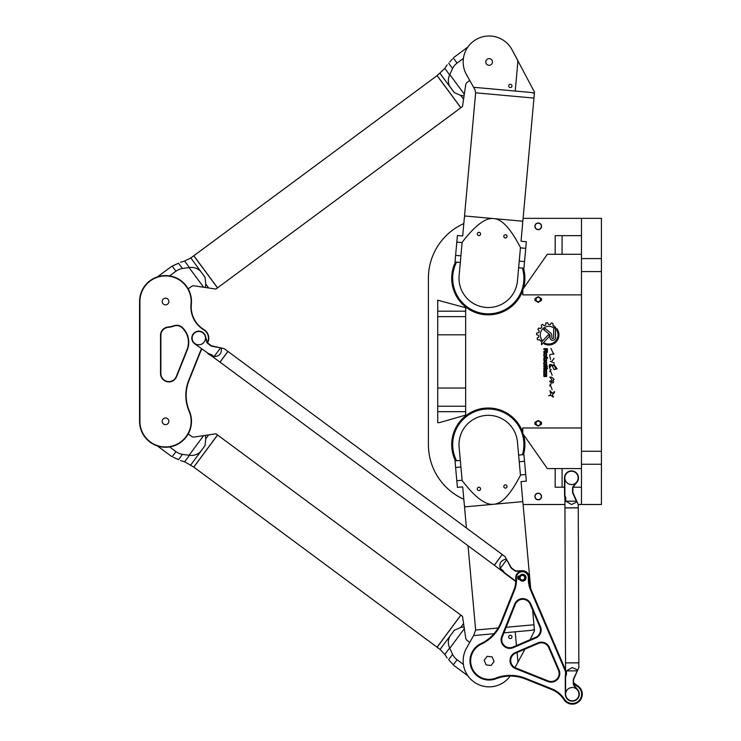 <?xml version="1.0" encoding="UTF-8"?>
<svg xmlns="http://www.w3.org/2000/svg" width="741" height="741" viewBox="0 0 741 741"><rect width="100%" height="100%" fill="white"/><g stroke="black" fill="none" stroke-linecap="round" stroke-linejoin="round"><path stroke-width="1.11" d="M553.657 353.485L553.851 354.17L553.657 353.485M523.1 218.345L601.423 218.345L601.423 504.501L578.23 504.501L577.109 501.972M463.829 499.277A59.891 59.891 0 0 1 428.4 444.609L428.4 278.236A59.891 59.891 0 0 1 463.829 223.569M564.929 504.501L523.1 504.501M549.979 337.572L549.979 335.608A1.695 1.695 0 0 0 549.368 334.302L543.727 329.634A6.521 6.521 0 0 1 545.256 328.532L550.711 333.08A3.038 3.038 0 0 1 551.804 335.414L551.804 337.572A0.926 0.926 0 0 0 552.73 338.498A0.926 0.926 0 0 0 553.657 337.572L553.657 328.921L555.454 326.976L555.491 337.563A2.751 2.751 0 0 1 552.74 340.323A2.751 2.751 0 0 1 549.979 337.572M549.192 336.516L541.532 344.787L541.532 342.083L547.849 335.275A0.917 0.917 0 0 1 549.137 335.228A0.917 0.917 0 0 1 549.192 336.516M557.139 368.888L554.083 369.518L552.425 366.276C549.6 362.71 550.211 372.028 549.405 366.86C548.497 361.627 554.351 366.925 553.555 365.332C554.416 361.451 554.092 369.175 557.139 368.888L554.518 365.285M551.1 369.398L549.674 371.686L551.1 369.398M554.092 379.531C552.23 379.364 555.139 384.07 551.563 382.634C548.664 381.986 549.785 379.503 552.026 381.726C552.36 380.411 551.6 378.892 549.757 377.169C551.128 376.752 552.573 377.54 554.092 379.531M545.089 352.003L543.838 352.494L543.838 351.623L545.052 350.993L545.052 349.437L543.838 349.437L543.838 348.64L547.395 348.64L547.395 351.929A0.889 0.889 0 0 1 546.506 352.809L545.895 352.809A0.806 0.806 0 0 1 545.089 352.003M545.719 365.35L544.774 365.35A0.936 0.936 0 0 1 543.838 364.415L543.838 362.664A0.936 0.936 0 0 1 544.774 361.728L545.719 361.728A0.936 0.936 0 0 1 546.654 362.664L546.654 364.415A0.936 0.936 0 0 1 545.719 365.35M546.136 373.251A0.519 0.519 0 0 1 546.654 373.779L546.654 376.539L546.08 376.539L545.913 373.992L545.533 376.03A0.565 0.565 0 0 1 544.968 376.595L544.403 376.595A0.565 0.565 0 0 1 543.838 376.03L543.838 373.251L544.45 373.251L544.654 375.826L545.024 373.788A0.537 0.537 0 0 1 545.561 373.251L546.136 373.251M546.654 367.61L546.015 367.61L546.015 366.73L543.838 366.73L543.838 365.934L547.451 365.934L546.654 367.61M547.451 368.786L546.849 368.786L546.849 367.962L547.451 367.962L547.451 368.786M543.838 367.962L546.654 367.962L546.654 368.786L543.838 368.786L543.838 367.962M546.654 372.732L545.987 372.732L545.571 370.13L544.515 370.537L544.515 372.732L543.838 372.732L543.838 370.287A0.926 0.926 0 0 1 544.765 369.361L545.709 369.361A0.945 0.945 0 0 1 546.654 370.305L546.654 372.732M545.719 353.253A0.936 0.936 0 0 1 546.654 354.179L546.654 355.93A0.936 0.936 0 0 1 545.719 356.866L544.774 356.866A0.936 0.936 0 0 1 543.838 355.93L543.838 354.179A0.936 0.936 0 0 1 544.774 353.253L545.719 353.253M546.654 360.172A0.936 0.936 0 0 1 545.719 361.117L544.774 361.117A0.936 0.936 0 0 1 543.838 360.182L543.838 358.403A0.963 0.963 0 0 1 544.802 357.44L547.58 357.44L547.58 358.209L546.654 358.209L546.654 360.172M548.72 395.814C552.314 395.046 549.868 392.239 550.137 390.664C551.165 393.527 552.582 393.823 554.379 391.535C555.444 393.341 550.378 394.694 553.61 396.898C552.897 397.834 551.137 394.017 548.72 395.814M553.546 353.994L549.831 354.569L553.546 353.994L550.924 348.381M551.1 383.782L549.674 386.07L551.1 383.782M554.036 358.625L551.554 361.515L554.036 358.625L553.712 358.181M544.107 343.861L544.783 343.12A9.207 9.207 0 0 0 556.732 330.199L556.732 328.495A10.17 10.17 0 0 1 544.107 343.861M552.971 325.456A10.263 10.263 0 0 1 554.463 326.281L553.24 327.605A8.494 8.494 0 0 0 541.912 339.832L540.671 341.129A10.263 10.263 0 0 1 539.772 339.758L537.66 339.869A12.199 12.199 0 0 1 537.132 338.48A0.463 0.463 0 0 1 537.345 337.933L538.772 337.155A10.263 10.263 0 0 1 538.522 335.414L536.567 334.599A12.199 12.199 0 0 1 536.697 333.033L538.744 332.635A10.263 10.263 0 0 1 539.272 330.921L537.836 329.393A12.199 12.199 0 0 1 538.614 328.05L540.643 328.541A10.263 10.263 0 0 1 541.847 327.244L541.245 325.206A12.199 12.199 0 0 1 542.532 324.326L544.163 325.651A10.263 10.263 0 0 1 545.793 324.993L545.793 323.354A0.472 0.472 0 0 1 546.163 322.9A12.199 12.199 0 0 1 547.627 322.668L548.535 324.558A10.263 10.263 0 0 1 550.341 324.678L551.045 323.233A0.509 0.509 0 0 1 551.628 322.956A12.199 12.199 0 0 1 552.962 323.363L552.971 325.456M538.207 420.48L535.03 422.314L538.207 420.48L541.375 422.314L538.207 420.48M538.207 426.149L541.375 424.315L538.207 426.149L535.03 424.315L538.207 426.149M455.474 460.809A36.605 36.605 0 0 1 474.036 410.903A36.605 36.605 0 0 1 522.775 432.346M523.479 434.513A36.605 36.605 0 0 1 523.489 454.668A36.605 36.605 0 0 0 524.897 444.609A36.605 36.605 0 0 1 523.489 454.668M522.775 290.509A36.605 36.605 0 0 1 474.036 311.952A36.605 36.605 0 0 1 455.474 262.036A36.605 36.605 0 0 0 451.686 278.236A36.605 36.605 0 0 1 455.474 262.036M523.489 268.177A36.605 36.605 0 0 1 523.479 288.332A36.605 36.605 0 0 0 523.489 268.177A36.605 36.605 0 0 1 523.479 288.332M535.03 298.53L538.207 296.706L541.375 298.53L538.207 296.706L535.03 298.53A3.325 3.325 0 0 0 535.03 300.531L538.207 302.365L535.03 300.531M541.375 300.531L538.207 302.365L541.375 300.531A3.325 3.325 0 0 0 541.375 298.53M549.563 365.406L549.757 364.85M552.323 364.98L552.851 365.452M550.109 369.722L552.156 375.298M546.034 352.04L546.719 351.669L546.719 349.437L545.635 349.437L546.034 352.04M544.95 364.581L545.552 364.581A0.463 0.463 0 0 0 546.015 364.109L546.015 362.942A0.463 0.463 0 0 0 545.552 362.469L544.95 362.469A0.463 0.463 0 0 0 544.478 362.942L544.478 364.109A0.463 0.463 0 0 0 544.95 364.581M544.95 356.097L545.552 356.097A0.463 0.463 0 0 0 546.015 355.634L546.015 354.457A0.463 0.463 0 0 0 545.552 353.985L544.95 353.985A0.463 0.463 0 0 0 544.478 354.457L544.478 355.634A0.463 0.463 0 0 0 544.95 356.097M544.478 359.904A0.463 0.463 0 0 0 544.95 360.376L545.987 359.95L545.987 358.209L544.95 358.209A0.463 0.463 0 0 0 544.478 358.672L544.478 359.904M549.896 390.683L553.082 393.971M550.1 384.107L552.156 389.683M554.296 363.007L550.322 361.339M550.526 359.487L549.674 355.495M541.375 422.314A3.325 3.325 0 0 1 541.375 424.315M535.03 424.315A3.325 3.325 0 0 1 535.03 422.314M538.207 421.138A2.177 2.177 0 0 0 536.317 424.398A2.177 2.177 0 0 0 540.087 424.398A2.177 2.177 0 0 0 538.207 421.138M538.207 493.191A3.325 3.325 0 0 1 541.087 498.184A3.325 3.325 0 0 1 535.326 498.184A3.325 3.325 0 0 1 538.207 493.191M538.207 493.367A3.149 3.149 0 0 0 535.474 498.091A3.149 3.149 0 0 0 540.93 498.091A3.149 3.149 0 0 0 538.207 493.367M538.207 301.707A2.177 2.177 0 0 1 536.317 298.447A2.177 2.177 0 0 1 540.087 298.447A2.177 2.177 0 0 1 538.207 301.707M538.207 229.654A3.325 3.325 0 0 0 541.087 224.662A3.325 3.325 0 0 0 535.326 224.662A3.325 3.325 0 0 0 538.207 229.654M538.207 229.478A3.149 3.149 0 0 1 535.474 224.755A3.149 3.149 0 0 1 540.93 224.755A3.149 3.149 0 0 1 538.207 229.478M555.176 468.571L562.086 468.571L562.086 487.198L555.176 487.198L555.176 468.571L547.321 468.571L522.775 433.522L522.775 427.974L581.463 427.974M581.463 294.872L522.775 294.872L522.775 289.333L547.321 254.283L555.176 254.283L555.176 235.647L581.463 235.647M465.663 334.802L465.663 415.099L439.339 422.648L437.718 422.648L437.718 311.183L465.663 311.183L465.663 334.802L437.718 334.802M437.718 311.183L437.718 300.198L465.663 307.747L465.663 311.183M465.663 411.672L437.718 411.672M581.463 504.501L581.463 218.345M581.463 468.571L562.086 468.571M562.086 487.198L564.522 487.198M573.145 487.198L581.463 487.198M571.478 484.54A6.65 6.65 0 0 1 564.827 477.889A6.65 6.65 0 0 1 571.478 471.23A6.65 6.65 0 0 1 578.137 477.889A6.65 6.65 0 0 1 571.478 484.54A6.65 6.65 0 0 1 564.827 477.889A6.65 6.65 0 0 1 571.478 471.23A6.65 6.65 0 0 1 578.137 477.889A6.65 6.65 0 0 1 571.478 484.54M562.086 235.647L562.086 254.283L555.176 254.283M562.086 254.283L581.463 254.283M456.539 262.129A35.605 35.605 0 0 0 488.291 313.841A35.605 35.605 0 0 0 522.414 268.085M522.414 454.77A35.605 35.605 0 0 0 488.291 409.004A35.605 35.605 0 0 0 456.539 460.717M207.6 342.851A9.985 9.985 0 0 0 203.988 329.606A26.62 26.62 0 0 1 191.345 304.162A25.954 25.954 0 0 0 166.845 275.606A25.954 25.954 0 0 0 139.577 301.531L139.577 421.314A25.954 25.954 0 0 0 170.745 446.74A25.954 25.954 0 0 0 189.381 411.098A39.931 39.931 0 0 1 189.011 380.531L200.524 351.743A13.31 13.31 0 0 1 201.923 349.131M186.991 349.752L176.275 376.539A7.984 7.984 0 0 1 160.871 373.575L160.871 335.303A7.984 7.984 0 0 1 168.077 327.355A25.954 25.954 0 0 0 174.061 326.04A7.984 7.984 0 0 1 182.592 328.217L183.222 328.911A19.961 19.961 0 0 1 186.991 349.752L187.297 349.872A20.294 20.294 0 0 0 183.472 328.68L182.842 327.985A8.318 8.318 0 0 0 173.95 325.725A25.62 25.62 0 0 1 168.04 327.031A8.318 8.318 0 0 0 160.538 335.303L160.538 373.575A8.318 8.318 0 0 0 176.58 376.669L187.297 349.872M201.654 348.937A13.644 13.644 0 0 0 200.218 351.623L188.705 380.411A40.264 40.264 0 0 0 189.075 411.227A25.62 25.62 0 0 1 170.68 446.415A25.62 25.62 0 0 1 139.91 421.314L139.91 301.531A25.62 25.62 0 0 1 166.827 275.939A25.62 25.62 0 0 1 191.021 304.125A26.954 26.954 0 0 0 203.821 329.884A9.652 9.652 0 0 1 207.378 342.555M165.53 424.649A3.325 3.325 0 0 1 162.649 419.656A3.325 3.325 0 0 1 168.411 419.656A3.325 3.325 0 0 1 165.53 424.649M165.53 304.857A3.325 3.325 0 0 1 162.649 299.864A3.325 3.325 0 0 1 168.411 299.864A3.325 3.325 0 0 1 165.53 304.857M198.801 344.787A6.65 6.65 0 0 0 204.562 334.802A6.65 6.65 0 0 0 193.04 334.802A6.65 6.65 0 0 0 198.801 344.787A6.65 6.65 0 0 1 195.068 332.626A6.65 6.65 0 0 1 205.238 336.433A6.65 6.65 0 0 1 198.801 344.787M491.079 665.483L486.124 664.89L484.16 660.305L487.152 656.304L492.107 656.897L494.071 661.481L491.079 665.483M519.756 577.304A2.658 2.658 0 0 0 522.386 580.37A2.658 2.658 0 0 0 525.045 577.841A2.658 2.658 0 0 0 522.655 575.062A2.658 2.658 0 0 0 519.756 577.304L517.746 577.258A1.195 1.195 0 0 1 518.941 576.053L519.654 576.053A3.409 3.409 0 0 1 524.813 575.081A3.409 3.409 0 0 1 524.813 580.333A3.409 3.409 0 0 1 519.654 579.36L518.941 579.36A1.195 1.195 0 0 1 517.746 578.156L519.756 578.11M573.617 683.6A27.287 27.287 0 0 0 577.202 686.24A9.318 9.318 0 0 1 578.971 700.671A9.318 9.318 0 0 1 564.494 699.254A27.287 27.287 0 0 0 551.776 688.824L525.462 678.302A40.598 40.598 0 0 0 495.766 678.117A18.469 18.469 0 0 1 472.137 668.169A18.469 18.469 0 0 1 481.224 644.198A40.598 40.598 0 0 0 501.583 622.57L514.532 590.188A27.287 27.287 0 0 0 516.412 578.128A5.993 5.993 0 0 1 522.312 571.719A5.993 5.993 0 0 1 528.37 577.98A27.287 27.287 0 0 0 530.547 589.993L565.559 671.679M513.17 647.69L535.9 637.945A8.651 8.651 0 0 0 540.439 626.59L530.704 603.859A8.651 8.651 0 0 0 514.717 604.054L501.731 636.519A8.651 8.651 0 0 0 513.17 647.69L512.911 647.078A7.984 7.984 0 0 1 502.352 636.769L515.338 604.304A7.984 7.984 0 0 1 530.093 604.119L539.828 626.849A7.984 7.984 0 0 1 535.641 637.334L512.911 647.078M549.359 647.384A8.651 8.651 0 0 0 537.994 642.845L515.273 652.58A8.651 8.651 0 0 0 515.467 668.567L547.932 681.553A8.651 8.651 0 0 0 559.094 670.114L549.359 647.384L548.748 647.643L558.482 670.373A7.984 7.984 0 0 1 548.183 680.933L515.708 667.947A7.984 7.984 0 0 1 515.532 653.192L538.262 643.457A7.984 7.984 0 0 1 548.748 647.643M522.386 580.036A2.325 2.325 0 0 1 520.377 576.544A2.325 2.325 0 0 1 524.406 576.544A2.325 2.325 0 0 1 522.386 580.036M572.302 700.819A6.65 6.65 0 0 0 578.953 694.169A6.65 6.65 0 0 0 572.302 687.509A6.65 6.65 0 0 0 565.642 694.169A6.65 6.65 0 0 0 572.302 700.819M565.559 669.975L531.158 589.725A26.62 26.62 0 0 1 529.037 578.017A6.65 6.65 0 0 0 522.312 571.052A6.65 6.65 0 0 0 515.755 578.175A26.62 26.62 0 0 1 513.911 589.938L500.962 622.32A39.931 39.931 0 0 1 480.946 643.596A19.136 19.136 0 0 0 471.526 668.428A19.136 19.136 0 0 0 496.007 678.747A39.931 39.931 0 0 1 525.221 678.923L551.526 689.445A26.62 26.62 0 0 1 563.938 699.615A9.985 9.985 0 0 0 579.443 701.143A9.985 9.985 0 0 0 577.545 685.675A26.62 26.62 0 0 1 573.608 682.702M508.706 85.771A1.639 1.639 0 0 1 511.281 84.585A1.639 1.639 0 0 1 511.021 87.41A1.639 1.639 0 0 1 508.706 85.771M477.297 233.813A1.639 1.639 0 0 1 479.872 232.618A1.639 1.639 0 0 1 479.612 235.443A1.639 1.639 0 0 1 477.297 233.813M503.806 236.203A1.639 1.639 0 0 1 506.381 235.017A1.639 1.639 0 0 1 506.122 237.833A1.639 1.639 0 0 1 503.806 236.203M485.8 61.651A3.325 3.325 0 0 1 491.033 59.234A3.325 3.325 0 0 1 490.514 64.976A3.325 3.325 0 0 1 485.8 61.651M460.318 262.471L455.011 261.99L457.41 235.481L462.708 235.962L464.385 217.372L465.181 216.011M518.644 267.742L523.943 268.214L526.342 241.705L521.034 241.233L522.711 222.643L522.183 221.161M459.114 275.726A29.279 29.279 0 0 0 485.661 307.404A29.279 29.279 0 0 0 517.44 280.996L520.46 247.55C523.535 213.501 523.535 213.501 520.46 247.55C510.623 228.543 501.694 218.882 493.682 218.586C485.735 217.446 475.222 225.338 462.143 242.279L459.114 275.726M462.143 242.279C465.209 208.24 465.209 208.24 462.143 242.279M515.217 91.041L530.871 92.458C533.39 92.625 534.53 93.301 534.289 94.505L533.965 98.081L475.639 92.81L464.514 215.955L522.84 221.216L534.502 92.116L511.948 49.61A25.954 25.954 0 0 0 476.574 39.236A25.954 25.954 0 0 0 466.506 74.702L474.972 89.717L473.601 87.281L515.217 91.041L517.959 60.734L511.948 49.61M531.686 92.542L533.65 93.097M193.818 255.747L217.576 287.832L460.828 107.741L437.07 75.647L193.818 255.747M169.633 275.902L175.969 271.215A16.432 15.552 54.9 0 1 182.453 268.492L189.075 267.584L203.618 287.23L205.368 287.489L205.794 284.081L208.684 287.99L215.918 289.064L217.521 287.879L193.762 255.784L190.835 257.951L205.025 277.264L205.794 284.081L205.025 277.264L200.265 270.835L197.097 268.668M449.62 86.225L454.381 92.644L460.67 95.376L454.381 92.644L449.815 86.632A15.459 10.93 -126.5 0 1 449.62 86.225C447.925 82.52 447.925 78.75 449.639 74.906L444.822 68.404L437.125 75.61L460.883 107.695L462.486 106.509L464.32 94.209L449.778 74.563L452.584 68.496A16.432 15.552 52.1 0 1 457.077 63.087L463.403 58.4M452.353 59.03L449.676 62.031M449.843 61.836L450.547 61.031M451.149 60.345L451.945 59.475M453.316 58.011L457.077 63.087M448.675 63.217C446.73 65.365 446.73 65.365 448.675 63.217L452.584 68.496M469.738 80.436L467.284 82.26A3.992 3.992 0 0 0 465.709 84.872L464.32 94.209M463.56 99.285L460.67 95.376L464.061 95.969M182.453 268.492L178.544 263.212C181.156 261.99 181.156 261.99 178.544 263.212L172.208 266.139L175.969 271.215M173.468 265.519L173.996 265.259M175.071 264.75L175.904 264.37M203.618 287.23L194.281 285.841A3.992 3.992 0 0 0 191.317 286.572L188.195 288.888M190.835 257.951L184.629 261.045L189.437 267.547C193.623 267.038 197.226 268.131 200.265 270.835A15.459 10.93 53.5 0 1 200.598 271.15M205.368 287.489L208.684 287.99M217.576 435.013L193.818 467.099L437.07 647.199L460.828 615.113L217.576 435.013M193.762 467.062L217.521 434.976L215.918 433.781L203.618 435.615L189.075 455.261A8.633 6.734 -173.7 0 0 189.437 455.298L184.629 461.8L193.762 467.062M463.403 664.445L457.077 659.759A16.432 15.552 127.9 0 1 452.584 654.349L449.778 648.282L464.32 628.637L462.486 616.336L460.883 615.15L437.125 647.236L440.052 649.412L454.381 630.202L460.67 627.479L454.381 630.202L449.62 636.621L448.472 640.298M205.368 435.356L205.794 438.774L205.025 445.591L205.794 438.774L208.684 434.865M200.265 452.01L205.025 445.591L200.598 451.704A15.459 10.93 126.5 0 1 200.265 452.01C197.217 454.715 193.614 455.808 189.437 455.298M452.584 654.349L448.675 659.629C446.73 657.489 446.73 657.489 448.675 659.629L453.316 664.834L457.077 659.759M451.149 662.5L450.547 661.815M440.052 649.412L444.822 654.442L449.639 647.94C447.925 644.086 447.925 640.317 449.62 636.621A15.459 10.93 -53.5 0 1 449.815 636.213M464.061 626.886L460.67 627.479L463.56 623.57M464.32 628.637L465.709 637.973A3.992 3.992 0 0 0 467.284 640.595L469.738 642.41M178.516 459.624L177.118 459.022M176.877 458.92L175.904 458.475M175.071 458.095L173.996 457.595M173.459 457.327L178.544 459.633C181.156 460.865 181.156 460.865 178.544 459.633L182.453 454.353A16.432 15.552 125.1 0 1 175.969 451.63L169.633 446.943M189.075 455.261L182.453 454.353M188.195 433.957L191.317 436.273A3.992 3.992 0 0 0 194.281 437.014L203.618 435.615M508.706 637.075A1.639 1.639 0 0 0 511.281 638.26A1.639 1.639 0 0 0 511.021 635.445A1.639 1.639 0 0 0 508.706 637.075M477.297 489.032A1.639 1.639 0 0 0 479.872 490.227A1.639 1.639 0 0 0 479.612 487.402A1.639 1.639 0 0 0 477.297 489.032M503.806 486.642A1.639 1.639 0 0 0 506.381 487.828A1.639 1.639 0 0 0 506.122 485.012A1.639 1.639 0 0 0 503.806 486.642M460.318 460.374L455.011 460.856L457.41 487.365L462.708 486.883L464.385 505.473L465.181 506.835M518.644 455.104L523.943 454.631L526.342 481.141L521.034 481.622L522.711 500.203L522.183 501.685M459.114 447.119A29.279 29.279 0 0 1 485.661 415.451A29.279 29.279 0 0 1 517.44 441.849L520.46 475.305C523.535 509.345 523.535 509.345 520.46 475.305C510.623 494.312 501.694 503.963 493.682 504.26C485.735 505.408 475.222 497.507 462.143 480.566C465.209 514.615 465.209 514.615 462.143 480.566L459.114 447.119M466.422 527.99L464.514 506.9L522.84 501.629L530.695 588.558M532.631 610.056L534.502 630.739L530.056 639.724M503.926 632.833L530.871 630.396C533.39 630.221 534.53 629.544 534.289 628.349L533.965 624.774L506.14 627.284M531.686 630.304L533.65 629.748M493.988 633.722L473.601 635.565L475.639 630.035L498.147 628.007M524.971 649.153L514.986 667.613L517.959 662.111L517.088 652.525M515.217 631.804L516.458 645.55M510.178 676.061A25.954 25.954 0 0 1 475.138 682.757A25.954 25.954 0 0 1 466.506 648.143L473.601 635.565M565.253 677.765L565.318 694.197A6.984 6.984 0 0 0 574.645 700.754A6.984 6.984 0 0 0 577.739 689.778L574.349 685.582A3.325 3.325 0 0 1 573.608 683.508L573.599 680.173A3.325 3.325 0 0 1 573.886 678.821L578.86 667.521L578.841 662.862L565.531 662.917L565.568 673.791L566.457 673.791A4.437 3.575 179.4 0 1 566.337 674.653L565.253 677.765L565.457 674.653L566.337 674.653M572.182 662.825L578.841 662.797L578.249 507.872L564.938 507.928L565.531 662.852L572.182 662.825M576.767 501.99L571.58 504.501L565.8 501.203L565.791 498.313L564.901 498.313L564.938 507.854L578.249 507.807L578.23 504.482M565.791 498.313A4.437 3.575 -179.9 0 0 565.661 497.452L564.781 497.452L564.549 494.34L565.661 497.452M564.892 494.942L564.827 477.908A6.65 6.65 0 0 1 573.654 471.6A6.65 6.65 0 0 1 576.693 482.03L573.33 486.244A3.659 3.659 0 0 0 572.534 488.541L572.552 491.867A3.659 3.659 0 0 0 572.867 493.358L576.387 501.148M576.794 501.277L573.173 493.219A3.325 3.325 0 0 1 572.886 491.867L572.867 488.541A3.325 3.325 0 0 1 573.59 486.457L576.952 482.234A6.984 6.984 0 0 0 573.766 471.285A6.984 6.984 0 0 0 564.494 477.908L564.549 494.34M565.8 501.203L576.378 501.157M577.748 670.04L572.2 667.548L566.448 670.901L566.457 673.791M577.443 670.735L573.58 678.691A3.659 3.659 0 0 0 573.265 680.182L573.284 683.508A3.659 3.659 0 0 0 574.09 685.786L577.48 689.991A6.65 6.65 0 0 1 574.534 700.44A6.65 6.65 0 0 1 565.642 694.197L565.578 677.163M577.406 670.021L577.035 670.874M566.448 670.901L577.026 670.855M494.312 565.198L502.231 554.5L227.959 351.438L220.031 362.136L494.312 565.198M529.018 579.916A6.984 6.984 0 0 0 522.127 570.727L516.736 570.931A3.325 3.325 0 0 1 514.625 570.283L511.957 568.301A3.325 3.325 0 0 1 511.04 567.263L504.954 556.519L502.278 554.537L494.358 565.235L502.657 571.515L503.176 570.82A4.437 3.575 -53.8 0 0 502.565 570.2L502.037 570.913M210.481 355.198L211.241 355.624L211.769 354.902A4.437 3.575 -53.1 0 0 211 354.494L210.481 355.198L219.984 362.09L227.904 351.391L224.162 348.622L212.102 345.945A3.325 3.325 0 0 1 210.852 345.371L208.175 343.389A3.325 3.325 0 0 1 206.934 341.564L205.563 336.349A6.984 6.984 0 0 0 194.883 332.348A6.984 6.984 0 0 0 194.642 343.75L208.536 353.614L194.642 343.75M506.307 558.909L506.094 559.177C500.925 560.252 498.971 563.355 500.24 568.477L502.565 570.2M503.176 570.82L505.029 573.543L502.657 571.515M505.029 573.543L515.782 581.509M515.801 581.101L504.741 572.923M506.687 559.575L510.744 567.43A3.659 3.659 0 0 0 511.753 568.569L514.43 570.542A3.659 3.659 0 0 0 516.746 571.265L522.127 570.727M506.094 559.177L506.548 559.983M506.529 559.983L500.24 568.477M211.769 354.902L214.093 356.625C219.373 356.338 221.763 353.568 221.281 348.307L221.476 348.029M205.563 336.349L206.619 341.647A3.659 3.659 0 0 0 207.98 343.657L210.648 345.639A3.659 3.659 0 0 0 212.037 346.269L220.725 347.862M221.281 348.307L220.383 348.113L214.093 356.625M208.536 353.614L211 354.494M209.694 354.893L207.851 353.522M465.663 388.043L437.718 388.043M465.663 406.225L437.718 406.225M465.663 316.629L437.718 316.629M601.423 258.59L581.463 258.59M601.423 271.586L581.463 271.586M581.463 451.269L601.423 451.269M601.423 464.255L581.463 464.255M535.9 637.945L535.641 637.334M540.439 626.59L539.828 626.849M502.352 636.769L501.731 636.519M530.704 603.859L530.093 604.119M515.338 604.304L514.717 604.054M537.994 642.845L538.262 643.457M558.482 670.373L559.094 670.114M515.273 652.58L515.532 653.192M548.183 680.933L547.932 681.553M515.467 668.567L515.708 667.947M500.962 622.32L501.583 622.57M514.532 590.188L513.911 589.938M480.946 643.596L481.224 644.198M516.412 578.128L515.755 578.175M496.007 678.747L495.766 678.117M528.37 577.98L529.037 578.017M525.221 678.923L525.462 678.302M530.547 589.993L531.158 589.725M551.526 689.445L551.776 688.824M563.938 699.615L564.494 699.254M577.202 686.24L577.545 685.675M460.911 255.849L455.613 255.367M462.106 242.585L456.808 242.112M520.432 247.855L525.74 248.337M519.237 261.11L524.545 261.592M440.052 73.442L449.815 86.632M190.835 464.894L200.598 451.704M175.969 451.63L172.208 456.706M462.106 480.261L456.808 480.742M460.911 467.006L455.613 467.478M519.237 461.736L524.545 461.254M520.432 474.99L525.74 474.509M474.972 89.717L475.639 92.81M453.863 57.418L467.867 47.044M444.822 68.404L447.184 64.838M157.472 276.856L171.477 266.491M184.629 261.045L180.526 262.268M453.863 665.437L467.867 675.801M444.822 654.442L447.184 658.008M157.472 445.989L171.477 456.354M184.629 461.8L180.526 460.578M220.031 362.136L468.025 545.737L475.639 630.035M564.901 498.313L564.781 497.452M565.457 674.653L565.568 673.791"/></g></svg>
